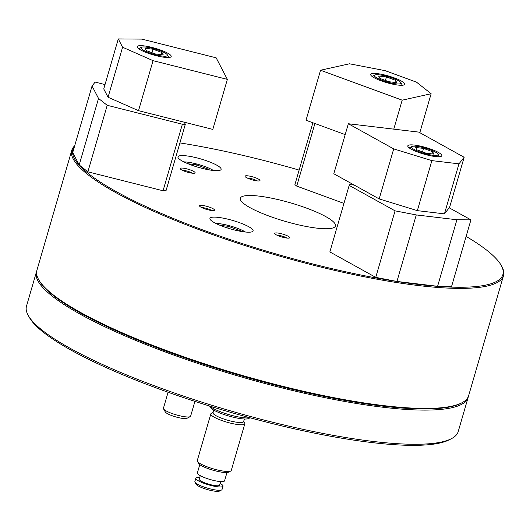 <?xml version="1.0" encoding="UTF-8"?>
<svg xmlns="http://www.w3.org/2000/svg" width="530" height="530" viewBox="0 0 530 530"><rect width="100%" height="100%" fill="white"/><g stroke="black" fill="none" stroke-linecap="round" stroke-linejoin="round"><path stroke-width="0.79" d="M248.722 226.707A22.479 4.366 16.2 0 0 225.19 218.559A22.479 4.366 16.2 0 0 209.933 218.393A22.479 4.366 16.2 0 0 214.312 222.62A22.479 4.366 16.2 0 0 237.844 230.769A22.479 4.366 16.2 0 0 253.102 230.934A22.479 4.366 16.2 0 0 248.722 226.707M201.069 207.256A7.784 1.51 -163.8 0 1 199.618 206.124A7.784 1.51 -163.8 0 1 204.136 205.706A7.784 1.51 -163.8 0 1 212.987 208.674A7.784 1.51 -163.8 0 1 214.279 210.383A7.784 1.51 -163.8 0 1 208.495 209.92A7.784 1.51 -163.8 0 1 201.069 207.256M211.662 210.49A6.015 1.166 16.2 0 0 211.152 210.178A6.015 1.166 16.2 0 0 201.764 207.614M276.249 234.823A7.784 1.51 -163.8 0 1 274.798 233.69A7.784 1.51 -163.8 0 1 279.317 233.273A7.784 1.51 -163.8 0 1 288.174 236.241A7.784 1.51 -163.8 0 1 289.459 237.95A7.784 1.51 -163.8 0 1 283.683 237.48A7.784 1.51 -163.8 0 1 276.249 234.823M286.849 238.056A6.015 1.166 16.2 0 0 286.332 237.745A6.015 1.166 16.2 0 0 276.945 235.181M246.549 177.663A7.784 1.51 -163.8 0 1 245.098 176.53A7.784 1.51 -163.8 0 1 249.617 176.112A7.784 1.51 -163.8 0 1 258.468 179.08A7.784 1.51 -163.8 0 1 259.76 180.79A7.784 1.51 -163.8 0 1 253.976 180.319A7.784 1.51 -163.8 0 1 246.549 177.663M257.143 180.896A6.015 1.166 16.2 0 0 256.633 180.584A6.015 1.166 16.2 0 0 247.245 178.02M181.684 169.944A7.784 1.51 -163.8 0 1 180.227 168.812A7.784 1.51 -163.8 0 1 184.751 168.401A7.784 1.51 -163.8 0 1 193.602 171.362A7.784 1.51 -163.8 0 1 194.888 173.071A7.784 1.51 -163.8 0 1 189.111 172.608A7.784 1.51 -163.8 0 1 181.684 169.944M192.277 173.184A6.015 1.166 16.2 0 0 191.767 172.873A6.015 1.166 16.2 0 0 182.373 170.309M216.744 165.168A22.479 4.366 16.2 0 0 193.211 157.019A22.479 4.366 16.2 0 0 177.954 156.853A22.479 4.366 16.2 0 0 182.333 161.08A22.479 4.366 16.2 0 0 205.865 169.229A22.479 4.366 16.2 0 0 221.123 169.395A22.479 4.366 16.2 0 0 216.744 165.168M461.941 402.767L460.875 403.33A223.892 43.486 -163.8 0 1 294.76 389.934A223.892 43.486 -163.8 0 1 81.156 313.455A223.892 43.486 -163.8 0 1 39.379 280.873L38.776 279.827A224.78 43.659 16.2 0 0 80.719 312.541A224.78 43.659 16.2 0 0 295.17 389.325A224.78 43.659 16.2 0 0 461.941 402.767A224.78 43.659 16.2 0 0 468.626 395.711L503.5 275.666A224.78 43.659 -163.8 0 1 350.926 273.997A224.78 43.659 -163.8 0 1 115.6 192.496A224.78 43.659 -163.8 0 1 71.788 150.242A224.78 43.659 -163.8 0 1 74.69 145.776M74.432 146.651A223.892 43.486 16.2 0 0 116.514 191.741A223.892 43.486 16.2 0 0 371.099 277.011A223.892 43.486 16.2 0 0 501.035 265.079A223.892 43.486 16.2 0 0 466.122 236.42M501.035 265.079L501.638 266.12A224.78 43.659 -163.8 0 1 503.5 275.666M249.955 207.608A49.555 9.626 -163.8 0 1 240.295 198.293A49.555 9.626 -163.8 0 1 273.937 198.664A49.555 9.626 -163.8 0 1 325.817 216.631A49.555 9.626 -163.8 0 1 335.477 225.946A49.555 9.626 -163.8 0 1 301.842 225.581A49.555 9.626 -163.8 0 1 249.955 207.608M71.788 150.242L36.914 270.287A224.78 43.659 16.2 0 0 38.776 279.827M299.132 170.103A223.892 43.486 16.2 0 0 179.902 142.908M354.265 185.102L349.826 184.573L349.177 185.394L395.069 210.847L375.743 277.369L396.943 281.456L437.588 286.286L451.606 286.392L470.932 219.864L449.208 207.813M349.177 185.394L329.852 251.916L375.743 277.369M395.069 210.847L416.269 214.928L396.943 281.456M416.269 214.928L456.913 219.764L437.588 286.286M456.913 219.764L470.932 219.864M414.493 145.081A17.702 3.438 -163.8 0 1 432.791 149.864A17.702 3.438 -163.8 0 1 441.801 155.734A17.702 3.438 -163.8 0 1 435.117 156.516A17.702 3.438 -163.8 0 1 416.818 151.726A17.702 3.438 -163.8 0 1 407.808 145.856A17.702 3.438 -163.8 0 1 414.493 145.081M444.438 213.862L449.619 207.29L464.154 157.271L418.793 132.116L348.349 123.742L333.814 173.76L379.175 198.916L417.342 210.642L444.438 213.862L458.967 163.843L464.154 157.271M348.349 123.742L393.704 148.897L379.175 198.916M393.704 148.897L431.877 160.623L417.342 210.642M431.877 160.623L458.967 163.843M451.527 438.615L449.394 439.734A223.011 43.314 -163.8 0 1 283.934 426.398A223.011 43.314 -163.8 0 1 71.179 350.217A223.011 43.314 -163.8 0 1 29.561 317.761L28.362 315.675A224.78 43.659 16.2 0 0 70.305 348.389A224.78 43.659 16.2 0 0 284.756 425.173A224.78 43.659 16.2 0 0 451.527 438.615A224.78 43.659 16.2 0 0 458.212 431.552L468.142 397.374A224.78 43.659 -163.8 0 1 315.569 395.705A224.78 43.659 -163.8 0 1 80.235 314.21A224.78 43.659 -163.8 0 1 36.431 271.956A224.78 43.659 -163.8 0 1 36.716 271.135M39.087 280.357A223.892 43.486 16.2 0 0 81.156 313.455A223.892 43.486 16.2 0 0 295.793 390.179A223.892 43.486 16.2 0 0 461.398 403.045M468.341 396.533A224.78 43.659 -163.8 0 1 468.142 397.374M36.431 271.956L26.5 306.135A224.78 43.659 16.2 0 0 28.362 315.675M221.626 489.945L219.493 491.065A12.389 2.405 -163.8 0 1 210.297 490.323A12.389 2.405 -163.8 0 1 198.478 486.096A12.389 2.405 -163.8 0 1 196.166 484.287L194.967 482.207A14.158 2.749 16.2 0 0 197.61 484.268A14.158 2.749 16.2 0 0 211.119 489.104A14.158 2.749 16.2 0 0 221.626 489.945A14.158 2.749 16.2 0 0 222.044 489.501L223.011 486.169A14.158 2.749 -163.8 0 1 213.404 486.063A14.158 2.749 -163.8 0 1 198.578 480.929A14.158 2.749 -163.8 0 1 195.822 478.265A14.158 2.749 -163.8 0 1 199.724 477.51M195.822 478.265L194.848 481.604A14.158 2.749 16.2 0 0 194.967 482.207M230.729 471.037L228.602 472.157A15.926 3.094 -163.8 0 1 216.783 471.203A15.926 3.094 -163.8 0 1 201.585 465.764A15.926 3.094 -163.8 0 1 198.611 463.445L197.412 461.358A17.702 3.438 16.2 0 0 200.711 463.935A17.702 3.438 16.2 0 0 217.598 469.984A17.702 3.438 16.2 0 0 230.729 471.037A17.702 3.438 16.2 0 0 231.259 470.481L244.82 423.801A17.702 3.438 -163.8 0 1 232.809 423.669A17.702 3.438 -163.8 0 1 214.279 417.249A17.702 3.438 -163.8 0 1 210.827 413.923A17.702 3.438 -163.8 0 1 211.351 413.367L213.1 412.453M210.827 413.923L197.266 460.61A17.702 3.438 16.2 0 0 197.412 461.358M244.37 418.998L243.601 421.642A15.926 3.094 -163.8 0 1 232.789 421.522A15.926 3.094 -163.8 0 1 216.114 415.745A15.926 3.094 -163.8 0 1 213.014 412.751L213.775 410.114M250.061 417.799L248.702 418.508A20.352 3.955 -163.8 0 1 233.597 417.296A20.352 3.955 -163.8 0 1 214.18 410.339A20.352 3.955 -163.8 0 1 210.383 407.378L209.615 406.046M209.853 406.119A22.121 4.3 16.2 0 0 213.312 408.511A22.121 4.3 16.2 0 0 249.822 417.733M226.979 472.522L224.561 480.836A14.158 2.749 -163.8 0 1 214.955 480.73A14.158 2.749 -163.8 0 1 200.128 475.595A14.158 2.749 -163.8 0 1 197.372 472.932L199.784 464.625M220.659 481.591L219.612 485.182A10.62 2.06 -163.8 0 1 212.404 485.102A10.62 2.06 -163.8 0 1 201.287 481.253A10.62 2.06 -163.8 0 1 199.22 479.259L200.26 475.668M220.122 483.433A14.158 2.749 -163.8 0 1 220.255 483.506A14.158 2.749 -163.8 0 1 223.011 486.169M243.694 421.343L244.674 423.046A17.702 3.438 -163.8 0 1 244.82 423.801M435.368 152.05A13.806 2.683 16.2 0 0 422.198 147.34A13.806 2.683 16.2 0 0 411.956 146.512A13.806 2.683 16.2 0 0 414.241 149.54A13.806 2.683 16.2 0 0 429.936 154.8A13.806 2.683 16.2 0 0 437.946 154.064A13.806 2.683 16.2 0 0 435.368 152.05M409.273 147.93A15.926 3.094 -163.8 0 1 409.399 147.85L411.956 146.512M426.047 153.19L433.871 154.117L432.626 151.726L423.563 148.407L415.739 147.472L416.984 149.864L426.047 153.19M437.946 154.064L439.39 156.569A15.926 3.094 -163.8 0 1 439.456 156.701M422.542 151.905L423.563 148.407M431.996 153.899L432.626 151.726M155.886 54.822A13.806 2.683 16.2 0 0 167.354 54.855A13.806 2.683 16.2 0 0 152.527 48.356A13.806 2.683 16.2 0 0 141.364 47.303A13.806 2.683 16.2 0 0 155.886 54.822M167.354 54.855L168.792 57.353A15.926 3.094 -163.8 0 1 168.858 57.492M145.141 48.263L146.386 50.655L155.456 53.98L163.273 54.908L162.028 52.516L152.965 49.191L145.141 48.263M138.674 48.72A15.926 3.094 -163.8 0 1 138.807 48.641L141.364 47.303M151.944 52.695L152.965 49.191M161.398 54.689L162.028 52.516M171.097 55.842A17.702 3.438 -163.8 0 1 171.203 56.524A17.702 3.438 -163.8 0 1 154.806 55.325A17.702 3.438 -163.8 0 1 137.323 47.336A17.702 3.438 -163.8 0 1 137.21 46.647A17.702 3.438 -163.8 0 1 153.607 47.846A17.702 3.438 -163.8 0 1 171.097 55.842M108.06 97.242L138.522 110.684L212.821 129.399L227.357 79.381L216.154 57.823L141.855 39.107L118.283 38.935L103.747 88.954L108.06 97.242L122.589 47.223L153.057 60.665L138.522 110.684M153.057 60.665L227.357 79.381M118.283 38.935L122.589 47.223M105.02 84.575L95.135 82.084L92.054 85.993L72.729 152.521L79.189 164.956L87.874 171.826L163.048 190.76L182.373 124.239L185.321 124.258L184.255 122.205M92.054 85.993L98.52 98.434L79.189 164.956M98.52 98.434L107.199 105.304L87.874 171.826M107.199 105.304L182.373 124.239M185.321 124.258L165.996 190.787L163.048 190.76M314.906 123.516L296.727 186.103L294.899 184.659L312.879 122.768M296.727 186.103L343.943 203.414M381.103 80.812A17.702 3.438 -163.8 0 1 370.682 74.412A17.702 3.438 -163.8 0 1 394.254 77.883A17.702 3.438 -163.8 0 1 404.675 84.283A17.702 3.438 -163.8 0 1 381.103 80.812M320.544 70.232L402.19 100.17L431.135 93.73L416.534 82.177L385.131 70.662L349.489 63.792L320.544 70.232L306.015 120.25L345.189 134.613M402.19 100.17L393.777 129.141M431.135 93.73L419.813 132.685M375.432 74.856A13.806 2.683 16.2 0 0 374.829 75.061A13.806 2.683 16.2 0 0 383.422 80.805A13.806 2.683 16.2 0 0 399.925 83.839A13.806 2.683 16.2 0 0 400.819 82.614A13.806 2.683 16.2 0 0 389.358 77.049A13.806 2.683 16.2 0 0 375.432 74.856M372.146 76.479A15.926 3.094 -163.8 0 1 372.272 76.406L374.829 75.061M395.499 80.275L386.436 76.956L378.612 76.022L379.858 78.42L388.921 81.739L396.745 82.673L395.499 80.275L394.87 82.448M400.819 82.614L402.263 85.118A15.926 3.094 -163.8 0 1 402.33 85.251M385.416 80.454L386.436 76.956M190.197 416.626L187.004 418.302A11.508 2.233 -163.8 0 1 177.696 417.428A11.508 2.233 -163.8 0 1 165.347 412.009L163.545 408.882A14.158 2.749 16.2 0 0 178.749 415.546A14.158 2.749 16.2 0 0 190.197 416.626A14.158 2.749 16.2 0 0 190.621 416.183L194.921 401.369M168.089 392.24L163.425 408.279A14.158 2.749 16.2 0 0 163.545 408.882M245.403 232.014A18.583 3.611 16.2 0 0 227.801 225.31A18.583 3.611 16.2 0 0 215.856 223.428M241.256 231.431L241.011 230.967L228.324 226.317L220.102 225.336M227.801 228.099L228.324 226.317M240.898 231.365L241.011 230.967M213.424 170.474A18.583 3.611 16.2 0 0 183.877 161.888M209.277 169.891L209.039 169.428L196.345 164.777L188.123 163.797M195.828 166.559L196.345 164.777M208.919 169.825L209.039 169.428"/></g></svg>

